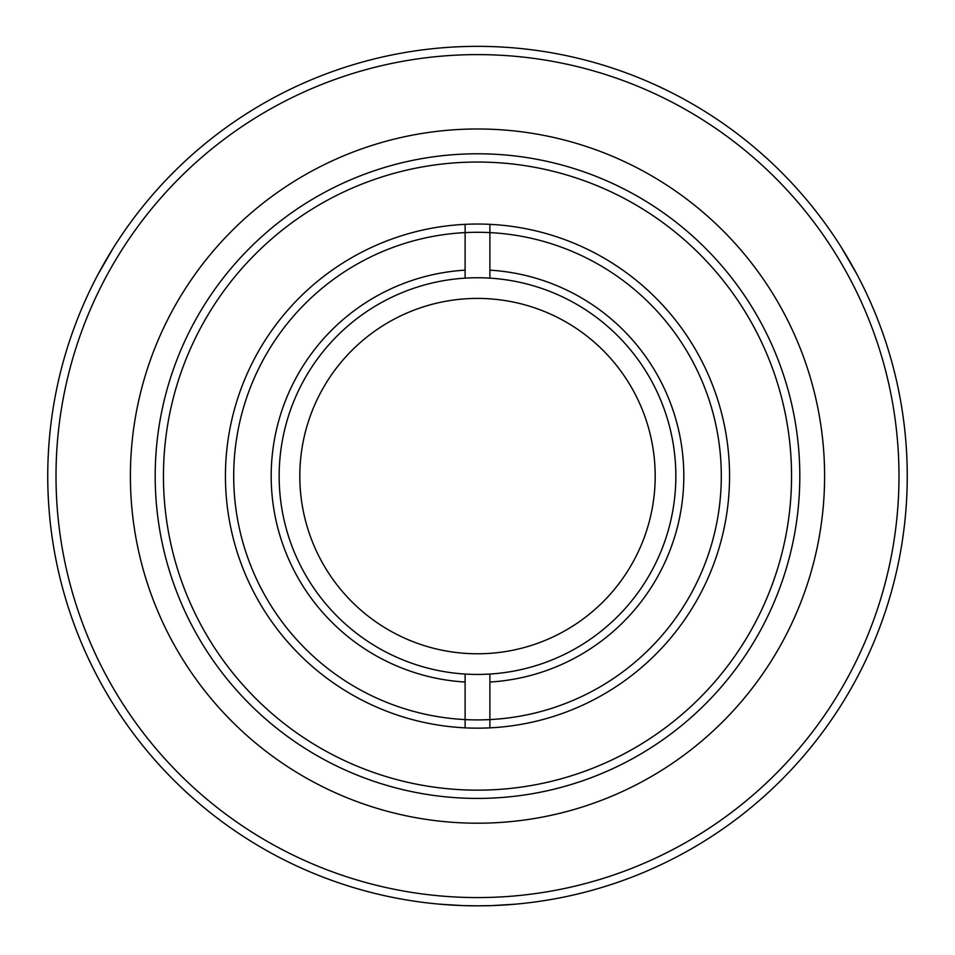 <?xml version="1.0" encoding="UTF-8"?>
<svg xmlns="http://www.w3.org/2000/svg" width="955" height="955" viewBox="0 0 955 955"><rect width="100%" height="100%" fill="white"/><g stroke="black" fill="none" stroke-linecap="round" stroke-linejoin="round"><path stroke-width="1.43" d="M477.5 674.445A198.342 198.342 0 0 1 279.158 476.091A198.342 198.342 0 0 1 477.5 277.75A198.342 198.342 0 0 1 675.842 476.091A198.342 198.342 0 0 1 477.5 674.445M233.7 476.091A243.8 243.8 0 0 1 477.5 232.292A243.8 243.8 0 0 1 721.3 476.091A243.8 243.8 0 0 1 477.5 719.903A243.8 243.8 0 0 1 233.7 476.091M489.891 682.037A206.316 206.316 0 0 0 683.816 476.091A206.316 206.316 0 0 0 489.891 270.158M465.109 270.158A206.316 206.316 0 0 0 271.184 476.091A206.316 206.316 0 0 0 465.109 682.037M655.19 476.091A177.69 177.69 0 0 0 477.5 298.414A177.69 177.69 0 0 0 299.81 476.091A177.69 177.69 0 0 0 477.5 653.781A177.69 177.69 0 0 0 655.19 476.091M489.891 674.051L489.891 727.853A252.06 252.06 0 0 0 729.56 476.091A252.06 252.06 0 0 0 489.891 224.341L489.891 278.144M465.109 278.144L465.109 224.341A252.06 252.06 0 0 0 225.44 476.091A252.06 252.06 0 0 0 465.109 727.853L465.109 674.051M489.891 224.341A252.06 252.06 0 0 0 465.109 224.341M465.109 727.853A252.06 252.06 0 0 0 489.891 727.853M477.894 905.841L491.694 905.615M491.909 905.603L514.685 904.23L493.09 905.567M477.225 905.841L463.163 905.603M462.662 905.591L440.315 904.23M823.974 496.97A347.107 347.107 0 0 1 456.621 822.577A347.107 347.107 0 0 1 131.026 455.225A347.107 347.107 0 0 1 498.379 129.617A347.107 347.107 0 0 1 823.974 496.97M155.772 456.717A322.312 322.312 0 0 1 496.887 154.364A322.312 322.312 0 0 1 799.228 495.478A322.312 322.312 0 0 1 458.114 797.831A322.312 322.312 0 0 1 155.772 456.717M164.021 457.206A314.052 314.052 0 0 1 496.385 162.613A314.052 314.052 0 0 1 790.979 494.988A314.052 314.052 0 0 1 458.615 789.582A314.052 314.052 0 0 1 164.021 457.206M906.474 501.936A429.75 429.75 0 0 1 451.655 905.065A429.75 429.75 0 0 1 48.526 450.247A429.75 429.75 0 0 1 503.345 47.129A429.75 429.75 0 0 1 906.474 501.936M898.225 501.447A421.489 421.489 0 0 1 452.157 896.817A421.489 421.489 0 0 1 56.775 450.748A421.489 421.489 0 0 1 502.843 55.378A421.489 421.489 0 0 1 898.225 501.447M856.874 274.204L841.63 247.858M853.519 268.021L856.766 274.001M469.693 905.77L462.889 905.603M496.576 905.424L498.164 905.352M112.965 248.491L97.78 274.861M109.288 254.496L112.845 248.694"/></g></svg>
